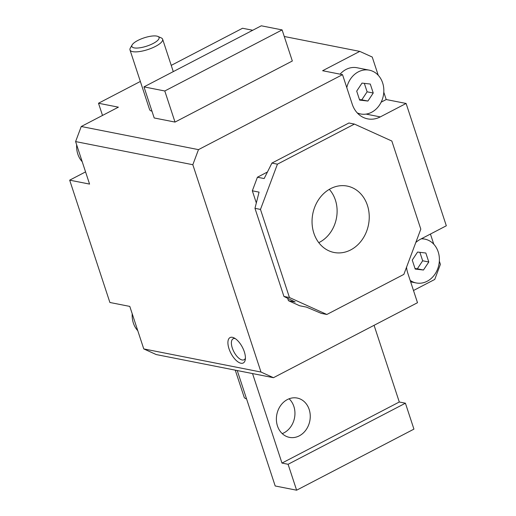<?xml version="1.0" encoding="UTF-8"?>
<svg xmlns="http://www.w3.org/2000/svg" width="516" height="516" viewBox="0 0 516 516"><rect width="100%" height="100%" fill="white"/><g stroke="black" fill="none" stroke-linecap="round" stroke-linejoin="round"><path stroke-width="0.77" d="M282.233 433.621A20.04 16.809 101.2 0 0 293.868 406.44A20.04 16.809 101.2 0 0 289.102 398.784M252.543 373.565L281.975 463.078L288.096 464.284L296.616 490.2L275.189 485.975L237.244 370.546M164.791 90.984L175.014 122.079L292.327 61.004L282.104 29.909L164.791 90.984L143.977 86.875L154.2 117.971L175.014 122.079M309.174 409.459A20.04 16.809 -78.8 0 1 306.04 429.834A20.04 16.809 -78.8 0 1 289.437 437.375A20.04 16.809 -78.8 0 1 276.834 414.458A20.04 16.809 -78.8 0 1 297.197 398.049A20.04 16.809 -78.8 0 1 309.174 409.459M374.074 325.312L399.294 402.003L281.975 463.078M282.104 29.909L261.29 25.8L143.977 86.875M288.457 300.686L299.68 305.769L306.414 307.097L321.339 313.393L326.847 314.476L289.45 297.532L283.935 296.442L295.191 302.015L288.457 300.686L287.67 298.287M252.33 190.804L259.064 192.133L254.969 208.329L260.477 209.419L277.427 164.172L271.919 163.082L264.153 178.555L257.42 177.227L252.33 190.804L256.329 202.956M76.658 144.796A22.33 18.724 101.2 0 0 77.813 154.103A22.33 18.724 101.2 0 0 82.218 161.721M326.847 314.476L403.854 274.389L420.804 229.143L391.838 141.029L354.434 124.085L277.427 164.172M271.919 163.082L348.926 122.995L354.434 124.085M283.935 296.442L254.969 208.329M289.45 297.532L260.477 209.419M313.87 233.219A33.843 28.38 101.2 0 0 332.762 252.182A33.843 28.38 101.2 0 0 368.482 224.776A33.843 28.38 101.2 0 0 345.849 185.857A33.843 28.38 101.2 0 0 318.714 199.46A33.843 28.38 101.2 0 0 313.87 233.219M257.42 177.227L267.436 172.009M132.212 313.767A22.33 18.724 101.2 0 0 133.367 323.074A22.33 18.724 101.2 0 0 137.772 330.692M102.51 115.436L98.498 103.245L118.396 107.167L81.251 126.504L75.6 141.584L89.571 184.089L69.679 180.161L85.566 171.893M69.679 180.161L109.895 302.486L129.793 306.407L143.764 348.913L156.232 354.563L273.461 377.693L417.502 302.705L407.788 273.164A25.768 21.608 101.2 0 1 406.537 267.217M359.478 99.575L361.793 99.84L367.115 91.816L364.335 83.36M359.646 100.098L367.914 101.046L373.236 93.022L370.282 84.044L362.013 83.095L356.698 91.119L359.646 100.098M361.793 99.84L367.914 101.046M367.115 91.816L373.236 93.022M415.032 268.539L417.347 268.81L422.668 260.786L419.889 252.33M423.468 270.016L428.79 261.993L425.835 253.014L417.567 252.06L412.252 260.09L415.199 269.068L423.468 270.016L417.347 268.81M422.668 260.786L428.79 261.993M357.24 112.894A22.33 18.724 101.2 0 0 360.645 113.978A22.33 18.724 101.2 0 0 383.336 95.699A22.33 18.724 101.2 0 0 369.288 70.163A22.33 18.724 101.2 0 0 346.778 87.591M369.288 70.163L357.046 67.744A22.33 18.724 101.2 0 0 340.102 74.175M410.162 280.382A22.33 18.724 101.2 0 0 416.199 282.949A22.33 18.724 101.2 0 0 438.89 264.663A22.33 18.724 101.2 0 0 424.842 239.127A22.33 18.724 101.2 0 0 421.243 238.844M381.163 102.162L386.207 99.536L383.788 92.183M378.228 75.259L372.236 57.037L359.768 51.387L322.623 70.724L342.521 74.646L352.235 104.193A25.768 21.608 101.2 0 0 367.631 118.861A25.768 21.608 101.2 0 0 380.286 116.906L406.105 103.464L386.207 99.536M358.265 113.946A25.768 21.608 101.2 0 0 358.975 113.649M413.49 290.508L434.749 279.44L440.4 264.36L439.342 261.148M433.782 244.223L430.434 234.058M406.105 103.464L446.321 225.782L420.501 239.224A25.768 21.608 101.2 0 0 415.812 242.475M342.521 74.646L198.479 149.634L192.829 164.72L260.993 372.042L273.461 377.693M252.717 30.263L242.539 28.257L171.235 65.377M140.352 81.457L98.498 103.245M260.993 372.042L143.764 348.913M229.014 348.764A14.313 6.476 -117.5 0 0 238.082 361.955A14.313 6.476 -117.5 0 0 245.274 359.704A14.313 6.476 -117.5 0 0 233.883 337.819A14.313 6.476 -117.5 0 0 229.014 348.764M192.829 164.72L75.6 141.584M198.479 149.634L81.251 126.504M151.968 111.185A17.176 5.212 161.8 0 1 149.588 109.553L129.993 49.949A17.176 5.212 161.8 0 1 130.322 48.091L132.135 44.911A14.313 4.347 161.8 0 1 142.945 38.255A14.313 4.347 161.8 0 1 156.78 36.094A14.313 4.347 161.8 0 1 157.915 36.436A14.313 4.347 161.8 0 1 146.815 46.117A14.313 4.347 161.8 0 1 132.135 44.911M359.768 51.387L284.271 36.488M399.294 402.003L405.415 403.209L288.096 464.284M405.415 403.209L413.935 429.125L296.616 490.2M157.915 36.436L161.263 37.92A17.176 5.212 161.8 0 1 162.63 39.216A17.176 5.212 161.8 0 1 147.937 49.536A17.176 5.212 161.8 0 1 129.993 49.949M246.545 398.842A17.176 5.212 161.8 0 1 245.539 398.513A17.176 5.212 161.8 0 1 244.165 397.21L235.27 370.159M318.778 242.649A32.056 26.877 101.2 0 0 329.292 189.359M235.193 338.56A11.836 5.354 -117.5 0 0 233.161 338.76A11.836 5.354 -117.5 0 0 232.297 348.01A11.836 5.354 -117.5 0 0 244.094 359.755A11.836 5.354 -117.5 0 0 245.416 358.201M366.083 114.101L380.286 116.906M357.717 113.404L360.645 113.978M410.646 281.852L416.199 282.949M421.83 238.534L424.842 239.127M173.286 71.614L162.63 39.216M246.59 398.978L245.539 398.513"/></g></svg>
